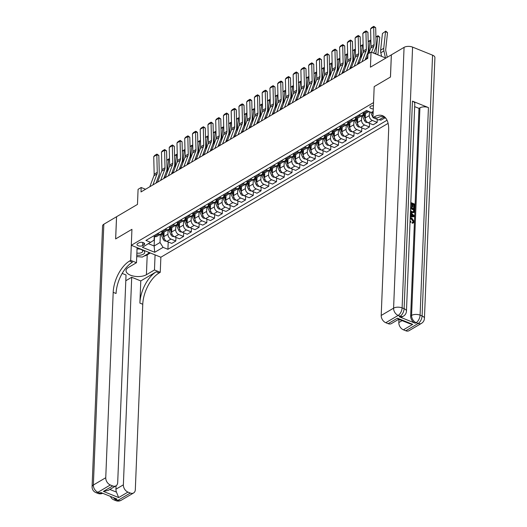 <?xml version="1.0" encoding="UTF-8"?>
<svg xmlns="http://www.w3.org/2000/svg" width="527" height="527" viewBox="0 0 527 527"><rect width="100%" height="100%" fill="white"/><g stroke="black" fill="none" stroke-linecap="round" stroke-linejoin="round"><path stroke-width="0.79" d="M373.412 105.802A3.241 1.555 -177.7 0 0 370.586 106.309A3.241 1.555 -177.7 0 0 369.908 107.212A3.241 1.555 -177.7 0 0 373.287 108.905M385.869 58.082L371.034 52.101L370.428 67.179L391.337 54.861L390.448 77.041L374.183 86.619L373.544 102.587L131.295 245.292L160.867 257.222L388.103 123.364M103.832 224.232L93.358 485.024A6.074 2.912 -177.7 0 0 92.087 486.717L102.561 225.925A6.074 2.912 2.3 0 1 103.832 224.232L116.533 216.749L115.637 238.922L131.934 229.324L115.67 238.909L116.559 216.729L137.475 204.41L138.081 189.331L141.177 187.507L140.999 191.94L367.76 58.359L367.938 53.925L371.034 52.101M142.6 245.615L143.963 244.811A3.136 1.509 -177.7 0 0 144.622 243.935A3.136 1.509 -177.7 0 0 142.534 242.42A3.136 1.509 -177.7 0 0 139.009 242.809L137.646 243.612A3.136 1.509 -177.7 0 0 136.987 244.488A3.136 1.509 -177.7 0 0 139.082 246.004A3.136 1.509 -177.7 0 0 142.6 245.615L142.731 242.466M148.515 243.718L154.134 245.984L160.024 242.519L163.08 247.354L167.915 249.304L387.035 120.222M163.08 247.354L154.714 252.281L142.402 247.315L154.108 240.128L154.259 236.32M373.188 111.362L371.331 112.455L366.496 110.505L145.933 240.437L150.768 242.387M384.552 116.889L383.643 117.422L385.909 118.338M137.086 247.631L136.48 262.709L130.689 260.371L131.934 229.324L131.295 245.292M145.538 189.265L141.177 187.507M154.523 236.425L154.134 245.984L154.714 252.281M358.847 115.011L360.02 115.479A4.045 2.846 59.5 0 0 362.22 115.42A4.045 2.846 59.5 0 0 363.36 113.226L363.366 113.14M351.107 119.57L352.273 120.044A4.045 2.846 59.5 0 0 354.473 119.985A4.045 2.846 59.5 0 0 355.613 117.784L355.62 117.705M343.36 124.135L344.533 124.609A4.045 2.846 59.5 0 0 346.726 124.543A4.045 2.846 59.5 0 0 347.873 122.35L347.873 122.264M335.613 128.693L336.786 129.168A4.045 2.846 59.5 0 0 338.986 129.108A4.045 2.846 59.5 0 0 340.126 126.908L340.132 126.829M327.873 133.259L329.046 133.733A4.045 2.846 59.5 0 0 331.239 133.667A4.045 2.846 59.5 0 0 332.379 131.473L332.385 131.388M320.126 137.824L321.299 138.291A4.045 2.846 59.5 0 0 323.492 138.232A4.045 2.846 59.5 0 0 324.639 136.032L324.639 135.953M312.379 142.382L313.552 142.857A4.045 2.846 59.5 0 0 315.752 142.797A4.045 2.846 59.5 0 0 316.892 140.597L316.898 140.511M304.639 146.947L305.812 147.415A4.045 2.846 59.5 0 0 308.005 147.356A4.045 2.846 59.5 0 0 309.151 145.162L309.151 145.077M296.892 151.506L298.065 151.98A4.045 2.846 59.5 0 0 300.258 151.921A4.045 2.846 59.5 0 0 301.404 149.721L301.404 149.642M289.152 156.071L290.318 156.539A4.045 2.846 59.5 0 0 292.518 156.479A4.045 2.846 59.5 0 0 293.658 154.286L293.664 154.2M281.405 160.63L282.577 161.104A4.045 2.846 59.5 0 0 284.771 161.045A4.045 2.846 59.5 0 0 285.917 158.844L285.917 158.765M273.658 165.195L274.83 165.669A4.045 2.846 59.5 0 0 277.031 165.603A4.045 2.846 59.5 0 0 278.17 163.41L278.17 163.324M265.918 169.753L267.084 170.228A4.045 2.846 59.5 0 0 269.284 170.168A4.045 2.846 59.5 0 0 270.423 167.968L270.43 167.889M258.171 174.318L259.343 174.793A4.045 2.846 59.5 0 0 261.537 174.733A4.045 2.846 59.5 0 0 262.683 172.533L262.683 172.448M250.424 178.884L251.596 179.351A4.045 2.846 59.5 0 0 253.797 179.292A4.045 2.846 59.5 0 0 254.936 177.092L254.943 177.013M242.683 183.442L243.849 183.916A4.045 2.846 59.5 0 0 246.05 183.857A4.045 2.846 59.5 0 0 247.189 181.657L247.196 181.578M234.937 188.007L236.109 188.475A4.045 2.846 59.5 0 0 238.303 188.416A4.045 2.846 59.5 0 0 239.449 186.222L239.449 186.136M227.19 192.566L228.362 193.04A4.045 2.846 59.5 0 0 230.562 192.981A4.045 2.846 59.5 0 0 231.702 190.781L231.709 190.702M219.449 197.131L220.622 197.605A4.045 2.846 59.5 0 0 222.816 197.539A4.045 2.846 59.5 0 0 223.962 195.346L223.962 195.26M211.702 201.689L212.875 202.164A4.045 2.846 59.5 0 0 215.069 202.105A4.045 2.846 59.5 0 0 216.215 199.904L216.215 199.825M203.956 206.255L205.128 206.729A4.045 2.846 59.5 0 0 207.328 206.663A4.045 2.846 59.5 0 0 208.468 204.469L208.475 204.384M196.215 210.82L197.388 211.287A4.045 2.846 59.5 0 0 199.581 211.228A4.045 2.846 59.5 0 0 200.728 209.028L200.728 208.949M188.468 215.378L189.641 215.853A4.045 2.846 59.5 0 0 191.835 215.793A4.045 2.846 59.5 0 0 192.981 213.593L192.981 213.507M180.728 219.943L181.894 220.411A4.045 2.846 59.5 0 0 184.094 220.352A4.045 2.846 59.5 0 0 185.234 218.158L185.24 218.073M172.981 224.502L174.154 224.976A4.045 2.846 59.5 0 0 176.347 224.917A4.045 2.846 59.5 0 0 177.494 222.717L177.494 222.638M165.234 229.067L166.407 229.535A4.045 2.846 59.5 0 0 168.607 229.476A4.045 2.846 59.5 0 0 169.747 227.282L169.753 227.196M157.494 233.626L158.66 234.1A4.045 2.846 59.5 0 0 160.86 234.041A4.045 2.846 59.5 0 0 162 231.84L162.006 231.761M160.353 234.337L160.024 242.519M164.075 232.064L163.89 236.603A4.045 2.846 59.5 0 0 166.947 241.438L171.782 243.388L175.807 241.017L175.952 237.387M168.093 229.779L167.915 234.225A4.045 2.846 59.5 0 0 170.972 239.067L175.807 241.017M171.815 227.499L171.637 232.038A4.045 2.846 59.5 0 0 174.687 236.873L179.523 238.83L183.554 236.452L183.699 232.822M175.84 225.213L175.662 229.667A4.045 2.846 59.5 0 0 178.719 234.502L183.554 236.452M179.562 222.934L179.378 227.473A4.045 2.846 59.5 0 0 182.434 232.315L187.269 234.265L191.294 231.893L191.446 228.263M183.587 220.655L183.409 225.101A4.045 2.846 59.5 0 0 186.459 229.943L191.294 231.893M187.309 218.376L187.125 222.914A4.045 2.846 59.5 0 0 190.181 227.75L195.016 229.7L199.041 227.328L199.186 223.698M191.327 216.09L191.149 220.543A4.045 2.846 59.5 0 0 194.206 225.378L199.041 227.328M195.049 213.81L194.871 218.349A4.045 2.846 59.5 0 0 197.921 223.191L202.757 225.141L206.788 222.769L206.933 219.14M199.074 211.525L198.896 215.978A4.045 2.846 59.5 0 0 201.953 220.82L206.788 222.769M202.796 209.252L202.612 213.791A4.045 2.846 59.5 0 0 205.668 218.626L210.504 220.576L214.529 218.204L214.673 214.575M206.821 206.966L206.637 211.419A4.045 2.846 59.5 0 0 209.693 216.254L214.529 218.204M210.536 204.687L210.359 209.226A4.045 2.846 59.5 0 0 213.415 214.067L218.25 216.017L222.275 213.646L222.42 210.01M214.561 202.401L214.384 206.854A4.045 2.846 59.5 0 0 217.44 211.689L222.275 213.646M218.283 200.128L218.099 204.667A4.045 2.846 59.5 0 0 221.156 209.502L225.991 211.452L230.022 209.081L230.167 205.451M222.308 197.842L222.13 202.289A4.045 2.846 59.5 0 0 225.181 207.131L230.022 209.081M226.03 195.563L225.846 200.102A4.045 2.846 59.5 0 0 228.902 204.937L233.738 206.894L237.763 204.516L237.908 200.886M230.055 193.277L229.871 197.73A4.045 2.846 59.5 0 0 232.927 202.566L237.763 204.516M233.771 190.998L233.593 195.537A4.045 2.846 59.5 0 0 236.643 200.379L241.485 202.328L245.51 199.957L245.654 196.327M237.796 188.719L237.618 193.165A4.045 2.846 59.5 0 0 240.674 198.007L245.51 199.957M241.518 186.439L241.333 190.978A4.045 2.846 59.5 0 0 244.39 195.813L249.225 197.763L253.256 195.392L253.401 191.762M245.542 184.154L245.365 188.607A4.045 2.846 59.5 0 0 248.415 193.442L253.256 195.392M249.264 181.874L249.08 186.413A4.045 2.846 59.5 0 0 252.137 191.255L256.972 193.205L260.997 190.833L261.142 187.204M253.283 179.595L253.105 184.042A4.045 2.846 59.5 0 0 256.162 188.883L260.997 190.833M257.005 177.316L256.827 181.855A4.045 2.846 59.5 0 0 259.877 186.69L264.712 188.64L268.744 186.268L268.889 182.638M261.03 175.03L260.852 179.483A4.045 2.846 59.5 0 0 263.908 184.318L268.744 186.268M264.752 172.751L264.567 177.289A4.045 2.846 59.5 0 0 267.624 182.131L272.459 184.081L276.484 181.71L276.635 178.08M268.777 170.465L268.599 174.918A4.045 2.846 59.5 0 0 271.649 179.76L276.484 181.71M272.499 168.192L272.314 172.731A4.045 2.846 59.5 0 0 275.371 177.566L280.206 179.516L284.231 177.144L284.376 173.515M276.517 165.906L276.339 170.359A4.045 2.846 59.5 0 0 279.396 175.195L284.231 177.144M280.239 163.627L280.061 168.166A4.045 2.846 59.5 0 0 283.111 173.008L287.946 174.957L291.978 172.586L292.123 168.95M284.264 161.341L284.086 165.794A4.045 2.846 59.5 0 0 287.143 170.629L291.978 172.586M287.986 159.068L287.801 163.607A4.045 2.846 59.5 0 0 290.858 168.442L295.693 170.392L299.718 168.021L299.863 164.391M292.011 156.782L291.833 161.229A4.045 2.846 59.5 0 0 294.883 166.071L299.718 168.021M295.733 154.503L295.548 159.042A4.045 2.846 59.5 0 0 298.605 163.877L303.44 165.834L307.465 163.456L307.61 159.826M299.751 152.217L299.573 156.671A4.045 2.846 59.5 0 0 302.63 161.506L307.465 163.456M303.473 149.938L303.288 154.477A4.045 2.846 59.5 0 0 306.345 159.319L311.18 161.269L315.212 158.897L315.357 155.267M307.498 147.659L307.32 152.105A4.045 2.846 59.5 0 0 310.377 156.947L315.212 158.897M311.22 145.38L311.035 149.918A4.045 2.846 59.5 0 0 314.092 154.754L318.927 156.703L322.952 154.332L323.097 150.702M315.245 143.094L315.06 147.547A4.045 2.846 59.5 0 0 318.117 152.382L322.952 154.332M318.96 140.814L318.782 145.353A4.045 2.846 59.5 0 0 321.832 150.195L326.674 152.145L330.699 149.773L330.844 146.144M322.985 138.529L322.807 142.982A4.045 2.846 59.5 0 0 325.864 147.823L330.699 149.773M326.707 136.256L326.523 140.795A4.045 2.846 59.5 0 0 329.579 145.63L334.414 147.58L338.446 145.208L338.591 141.579M330.732 133.97L330.554 138.423A4.045 2.846 59.5 0 0 333.604 143.258L338.446 145.208M334.454 131.691L334.27 136.23A4.045 2.846 59.5 0 0 337.326 141.071L342.161 143.021L346.186 140.65L346.331 137.013M338.479 129.405L338.294 133.858A4.045 2.846 59.5 0 0 341.351 138.693L346.186 140.65M342.194 127.132L342.016 131.671A4.045 2.846 59.5 0 0 345.066 136.506L349.908 138.456L353.933 136.085L354.078 132.455M346.219 124.846L346.041 129.293A4.045 2.846 59.5 0 0 349.098 134.135L353.933 136.085M349.941 122.567L349.757 127.106A4.045 2.846 59.5 0 0 352.813 131.941L357.649 133.898L361.674 131.519L361.825 127.89M353.966 120.281L353.788 124.734A4.045 2.846 59.5 0 0 356.838 129.57L361.674 131.519M357.688 118.002L357.504 122.547A4.045 2.846 59.5 0 0 360.56 127.382L365.395 129.332L369.42 126.961L369.565 123.331M361.706 115.723L361.529 120.169A4.045 2.846 59.5 0 0 364.585 125.011L369.42 126.961M365.428 113.443L365.251 117.982A4.045 2.846 59.5 0 0 368.301 122.817L373.136 124.767L377.167 122.396L377.286 119.418M369.434 111.691L369.275 115.611A4.045 2.846 59.5 0 0 372.332 120.446L377.167 122.396M373.07 111.428L372.991 113.417A4.045 2.846 59.5 0 0 373.07 114.399M153.462 235.997L154.635 236.471A4.045 2.846 59.5 0 0 156.835 236.412L160.86 234.041M167.915 249.304L168.212 241.946M384.815 117.89L380.883 120.209L379.4 119.609M161.209 231.439L162.382 231.913A4.045 2.846 59.5 0 0 164.576 231.847L168.607 229.476A7.74 5.448 -120.5 0 0 168.91 230.194L170.089 229.495L171.756 233.25M168.956 226.873L170.122 227.348A4.045 2.846 59.5 0 0 172.322 227.289L176.347 224.917M176.697 222.315L177.869 222.783A4.045 2.846 59.5 0 0 180.063 222.723L184.094 220.352M184.443 217.75L185.616 218.224A4.045 2.846 59.5 0 0 187.81 218.165L191.835 215.793M192.19 213.191L193.356 213.659A4.045 2.846 59.5 0 0 195.557 213.6L199.581 211.228M199.931 208.626L201.103 209.1A4.045 2.846 59.5 0 0 203.297 209.041L207.328 206.663A7.74 5.448 -120.5 0 0 207.638 207.381L208.811 206.689L210.484 210.438M207.678 204.068L208.85 204.535A4.045 2.846 59.5 0 0 211.044 204.476L215.069 202.105A7.74 5.448 -120.5 0 0 215.378 202.816L216.557 202.124L218.224 205.879M215.418 199.502L216.59 199.977A4.045 2.846 59.5 0 0 218.791 199.911L222.816 197.539A7.74 5.448 -120.5 0 0 223.125 198.257L224.304 197.559L225.971 201.314M223.165 194.937L224.337 195.412A4.045 2.846 59.5 0 0 226.531 195.352L230.562 192.981A7.74 5.448 -120.5 0 0 230.872 193.692L232.045 193.001L233.718 196.749M230.912 190.379L232.078 190.853A4.045 2.846 59.5 0 0 234.278 190.787L238.303 188.416M238.652 185.814L239.825 186.288A4.045 2.846 59.5 0 0 242.025 186.229L246.05 183.857M246.399 181.255L247.571 181.723A4.045 2.846 59.5 0 0 249.765 181.663L253.797 179.292M254.146 176.69L255.312 177.164A4.045 2.846 59.5 0 0 257.512 177.105L261.537 174.733M261.886 172.131L263.059 172.599A4.045 2.846 59.5 0 0 265.259 172.54L269.284 170.168A7.74 5.448 -120.5 0 0 269.593 170.88L270.766 170.188L272.439 173.943M269.633 167.566L270.806 168.041A4.045 2.846 59.5 0 0 272.999 167.981L277.031 165.603A7.74 5.448 -120.5 0 0 277.334 166.321L278.513 165.63L280.18 169.378M277.38 163.001L278.546 163.475A4.045 2.846 59.5 0 0 280.746 163.416L284.771 161.045A7.74 5.448 -120.5 0 0 285.081 161.756L286.26 161.064L287.926 164.819M285.12 158.443L286.293 158.917A4.045 2.846 59.5 0 0 288.486 158.851L292.518 156.479A7.74 5.448 -120.5 0 0 292.828 157.198L294 156.499L295.673 160.254M292.867 153.877L294.04 154.352A4.045 2.846 59.5 0 0 296.233 154.292L300.258 151.921M300.614 149.319L301.78 149.793A4.045 2.846 59.5 0 0 303.98 149.727L308.005 147.356M308.354 144.754L309.527 145.228A4.045 2.846 59.5 0 0 311.72 145.169L315.752 142.797M316.101 140.195L317.274 140.663A4.045 2.846 59.5 0 0 319.467 140.604L323.492 138.232M323.841 135.63L325.014 136.104A4.045 2.846 59.5 0 0 327.214 136.045L331.239 133.667A7.74 5.448 -120.5 0 0 331.549 134.385L332.728 133.693L334.395 137.442M331.588 131.071L332.761 131.539A4.045 2.846 59.5 0 0 334.955 131.48L338.986 129.108M339.335 126.506L340.501 126.981A4.045 2.846 59.5 0 0 342.702 126.915L346.726 124.543A7.74 5.448 -120.5 0 0 347.036 125.261L348.215 124.563L349.882 128.318M347.076 121.941L348.248 122.416A4.045 2.846 59.5 0 0 350.448 122.356L354.473 119.985M354.823 117.383L355.995 117.857A4.045 2.846 59.5 0 0 358.189 117.791L362.22 115.42M362.569 112.818L363.735 113.292A4.045 2.846 59.5 0 0 365.936 113.233L368.913 111.48M149.806 186.756L153.917 175.774A5.059 3.557 59.5 0 0 154.167 174.167L153.739 156.631L156.835 154.806L156.941 154.095L158.838 155.452L159.266 172.988A7.589 5.342 -120.5 0 1 158.89 175.399L155.999 183.106M158.838 155.452L156.835 154.806L157.263 172.342A5.059 3.557 59.5 0 1 157.013 173.95L152.902 184.931M153.739 156.631L154.773 155.373L156.941 154.095M169.529 159.833L168.686 159.424L167.296 172.276M164.055 232.427A7.74 5.448 -120.5 0 1 163.937 232.091M166.466 241.208L164.852 241.004A2.681 1.884 -120.5 0 1 163.166 239.245L161.17 234.752A7.74 5.448 -120.5 0 1 160.88 234.028M163.937 235.523L163.087 233.619A7.74 5.448 -120.5 0 1 162.514 231.959M161.855 232.723A7.74 5.448 59.5 0 0 162.342 234.06L164.016 237.815M166.802 160.122L168.943 158.871L169.51 159.147M168.943 158.871L166.815 160.531M157.547 182.19L161.657 171.209A5.059 3.557 59.5 0 0 161.908 169.602L161.486 152.066L164.582 150.241L164.688 149.53L166.578 150.887L167.006 168.423A7.589 5.342 -120.5 0 1 166.631 170.834L163.745 178.541M166.578 150.887L164.582 150.241L165.01 167.777A5.059 3.557 59.5 0 1 164.76 169.384L160.643 180.366M161.486 152.066L162.52 150.808L164.688 149.53M165.294 177.632L169.404 166.651A5.059 3.557 59.5 0 0 169.654 165.043L169.226 147.507L172.322 145.683L172.434 144.971L174.325 146.328L174.753 163.864A7.589 5.342 -120.5 0 1 174.378 166.275L171.492 173.982A7.589 5.342 59.5 0 0 171.492 173.976M174.325 146.328L172.322 145.683L172.751 163.218A5.059 3.557 59.5 0 1 172.5 164.826L168.39 175.807M169.226 147.507L170.261 146.249L172.434 144.971M173.034 173.067L177.151 162.085A5.059 3.557 59.5 0 0 177.401 160.478L176.973 142.942L180.069 141.117L180.175 140.406L182.072 141.763L182.494 159.299A7.589 5.342 -120.5 0 1 182.125 161.71L179.233 169.417A7.589 5.342 59.5 0 1 179.239 169.404M182.072 141.763L180.069 141.117L180.497 158.653A5.059 3.557 59.5 0 1 180.247 160.261L176.137 171.242M176.973 142.942L178.007 141.684L180.175 140.406M177.27 155.267L176.433 154.866L175.043 167.718M171.802 227.862A7.74 5.448 -120.5 0 1 171.683 227.532M174.213 236.643L172.599 236.439A2.681 1.884 -120.5 0 1 170.913 234.68L168.91 230.194M171.677 230.958L170.834 229.061A7.74 5.448 -120.5 0 1 170.254 227.4M169.602 228.158A7.74 5.448 59.5 0 0 170.089 229.495M174.549 155.564L176.683 154.306L177.256 154.582M176.683 154.306L174.562 155.966M185.017 150.709L184.18 150.3L182.783 163.153M179.549 223.303A7.74 5.448 -120.5 0 1 179.424 222.967M181.96 232.084L180.346 231.88A2.681 1.884 -120.5 0 1 178.653 230.121L176.657 225.628A7.74 5.448 -120.5 0 1 176.367 224.904M179.424 226.399L178.581 224.495A7.74 5.448 -120.5 0 1 178.001 222.835M177.342 223.6A7.74 5.448 59.5 0 0 177.836 224.937L179.503 228.685M182.296 150.999L184.43 149.74L185.003 150.017M184.43 149.74L182.302 151.401M192.763 146.144L191.92 145.735L190.53 158.594M187.289 218.738A7.74 5.448 -120.5 0 1 187.171 218.409M189.7 227.519L188.086 227.315A2.681 1.884 -120.5 0 1 186.4 225.556L184.404 221.07A7.74 5.448 -120.5 0 1 184.107 220.345M186.986 164.846A7.589 5.342 59.5 0 0 186.986 164.852L189.865 157.151A7.589 5.342 -120.5 0 0 190.24 154.74L189.812 137.204L187.816 136.559L184.713 138.384L185.142 155.92L188.244 154.095L187.816 136.559L187.922 135.841L189.812 137.204M187.164 221.834L186.321 219.937A7.74 5.448 -120.5 0 1 185.741 218.27M185.089 219.034A7.74 5.448 59.5 0 0 185.576 220.372L187.25 224.127M190.036 146.44L192.171 145.182L192.744 145.459M192.171 145.182L190.049 146.842M180.781 168.508L184.891 157.527A5.059 3.557 59.5 0 0 185.142 155.92M183.877 166.684L187.994 155.702A5.059 3.557 59.5 0 0 188.244 154.095M184.713 138.384L185.754 137.119L187.922 135.841M200.504 141.585L199.667 141.177L198.277 154.029M195.036 214.179A7.74 5.448 -120.5 0 1 194.911 213.843M197.447 222.954L195.833 222.75A2.681 1.884 -120.5 0 1 194.14 220.991L192.144 216.505A7.74 5.448 -120.5 0 1 191.854 215.78M194.726 160.28A7.589 5.342 59.5 0 0 194.726 160.294L197.612 152.586A7.589 5.342 -120.5 0 0 197.987 150.175L197.559 132.639L195.557 131.994L192.46 133.818L192.889 151.354L195.985 149.53L195.557 131.994L195.669 131.282L196.466 131.539L197.559 132.639M194.911 217.269L194.068 215.372A7.74 5.448 -120.5 0 1 193.488 213.712M192.836 214.469A7.74 5.448 59.5 0 0 193.323 215.813L194.99 219.561M197.783 141.875L199.917 140.617L200.491 140.893M199.917 140.617L197.796 142.277M136.789 255.14A6.581 3.155 -177.7 0 0 144.694 252.729A6.581 3.155 -177.7 0 0 140.399 249.192A6.581 3.155 -177.7 0 0 137.033 248.955M136.868 253.072A4.506 2.161 -177.7 0 0 142.685 251.478A4.506 2.161 -177.7 0 0 142.725 251.227A4.506 2.161 -177.7 0 0 140.037 249.126M148.12 252.084L149.003 253.144L142.31 257.084L136.73 256.544M149.029 252.446L149.003 253.144M121.217 500.248A6.074 6.074 0 0 1 115.861 500.65A6.074 3.182 -68 0 0 117.923 500.34L130.314 493.041A6.074 4.275 59.5 0 0 133.608 492.949L121.217 500.248A6.074 4.275 -120.5 0 1 117.923 500.34L115.92 499.537L116.849 498.99L100.868 492.541L99.932 493.088L97.936 492.277A6.074 4.275 -120.5 0 1 93.358 485.024L105.749 477.726A6.074 4.275 59.5 0 0 110.327 484.978L97.936 492.277A6.074 3.182 112 0 1 95.881 492.587A6.074 6.074 0 0 1 92.087 486.717M136.48 262.709L128.43 267.452A11.383 5.461 -177.7 0 0 126.045 270.628A11.383 5.461 -177.7 0 0 133.634 276.122A11.383 5.461 -177.7 0 0 146.414 274.712L154.47 269.962L160.261 272.301L159.147 272.96A25.296 13.254 -68 0 0 142.764 304.263L135.32 489.655A6.074 4.275 59.5 0 1 133.608 492.949M130.689 260.371L129.57 261.03A25.296 13.254 -68 0 0 113.193 292.333L105.749 477.726M109.84 489.458L116.474 492.132L118.661 497.567L103.391 491.408L112.686 485.934A6.074 4.275 59.5 0 0 115.98 485.841A6.074 4.275 59.5 0 0 117.699 482.548L126.032 274.975L122.185 273.421M125.801 280.746L131.71 277.261L123.371 484.833A6.074 4.275 59.5 0 0 127.956 492.093L118.661 497.567M140.781 280.924L156.269 271.8A25.296 13.254 -68 0 0 139.892 303.097L140.781 280.924L131.71 277.261M112.686 485.934L110.327 484.978M155.07 254.884L154.47 269.962M160.867 257.222L160.261 272.301M130.314 493.041L127.956 492.093M116.474 492.132A6.074 4.275 -120.5 0 1 115.933 489.214L123.371 484.833M116.072 485.782L115.933 489.214M129.57 261.03L132.448 262.189A25.296 13.254 -68 0 0 116.072 293.493L113.193 292.333M103.391 491.408L108.325 490.354L115.98 485.841M150.36 252.986L147.211 254.837A11.383 5.461 2.3 0 1 143.97 256.109M138.067 256.675A11.383 5.461 2.3 0 1 136.73 256.59M412.951 222.17L413.128 221.538L411.33 219.12L410.164 218.896M410.085 220.78L410.955 221.669L410.77 222.354L410.019 222.453M410.204 217.901L411.851 218.079L414.176 221.505L413.543 222.835L412.206 223.29L412.094 222.48L413.24 222.071L413.629 221.248L413.128 221.538M410.48 215.998L410.362 213.857M410.421 212.401L414.347 215.774L414.314 216.623L410.237 217.045M410.816 202.539L414.815 204.153L414.663 207.908L414.169 208.198L413.616 207.974L413.735 204.97L412.733 204.568M414.663 207.908L414.11 207.684L414.229 204.68L412.753 204.087L412.641 206.88L412.147 207.177L411.594 206.953L411.706 204.153L410.77 203.778M399.249 316.767L400.177 316.22A6.074 4.275 59.5 0 0 403.471 316.128L402.542 316.674A6.074 4.275 -120.5 0 1 399.249 316.767L415.23 323.216A6.074 4.275 -120.5 0 1 410.652 315.956L411.58 315.409L419.92 107.837A6.074 2.912 2.3 0 1 428.431 107.587L412.443 101.138A6.074 2.912 2.3 0 1 414.795 103.569L406.455 311.141A6.074 2.912 -177.7 0 0 404.11 308.703L412.443 101.138M414.67 106.645L418.985 108.384L410.652 315.956M410.619 207.454L414.617 209.067L414.433 211.801L413.906 212.552L411.574 212.77L410.434 212.098M390.481 77.021L374.183 86.619L372.938 117.666L374.051 117.007A25.296 13.254 112 0 1 382.628 115.723A25.296 13.254 112 0 1 388.649 130.064L381.205 315.456L393.597 308.157L404.071 47.364L391.37 54.841L390.481 77.021M372.938 117.666L378.735 120.004L384.328 116.704M412.707 324.349L409.723 323.71L398.366 319.131L397.437 318.189L412.707 324.349L403.412 329.823L405.77 330.772L418.161 323.473L416.165 322.669L415.23 323.216M403.412 329.823A6.074 4.275 -120.5 0 1 398.827 322.564L402.101 320.64M398.959 319.369L398.827 322.564M428.431 107.587L420.091 315.153L422.094 315.963A6.074 3.182 -68 0 1 418.161 323.473A6.074 4.275 59.5 0 0 421.455 323.38L409.064 330.679A6.074 4.275 -120.5 0 1 405.77 330.772M404.071 47.364A6.074 2.912 2.3 0 1 412.582 47.107L432.568 55.17A6.074 2.912 2.3 0 1 434.913 57.601L424.439 318.394A6.074 2.912 -177.7 0 0 422.094 315.963L432.568 55.17M398.728 319.276L391.442 323.571A6.074 4.275 -120.5 0 1 388.142 323.664L397.437 318.189M412.582 47.107L402.108 307.9L404.11 308.703A6.074 3.182 -68 0 1 400.177 316.22L398.175 315.409L385.784 322.708L388.142 323.664M385.784 322.708A6.074 4.275 -120.5 0 1 381.205 315.456M418.985 108.384L419.92 107.837M374.051 117.007L376.93 118.167A25.296 13.254 112 0 1 383.999 116.467M412.641 206.88L412.088 206.663L412.2 203.863L411.706 204.153M412.2 203.863L410.79 203.29M412.088 206.663L411.594 206.953M414.229 204.68L413.735 204.97M414.11 207.684L413.616 207.974M414.064 212.434L412.068 212.48L410.467 211.353M410.5 210.444L412.107 211.729L413.853 211.511L413.991 210.675L414.031 209.594L410.592 208.205M413.563 211.828L413.537 209.884L410.573 208.692M412.068 212.48L411.574 212.77M414.031 209.594L413.537 209.884M413.991 210.675L413.491 210.965M410.276 215.998L410.961 215.991L411.053 213.725L410.388 213.172M414.314 216.623L410.25 216.768M412.904 215.253L411.6 214.173L411.528 215.991L413.774 215.971L411.574 214.851M411.053 213.725L410.559 214.015M413.28 216.268L412.41 215.543M413.629 221.248L411.824 218.83L411.33 219.12M411.824 218.83L410.164 218.81M413.543 222.835L412.206 223.29M412.7 222.993L412.588 222.183M410.77 222.354L410.046 221.722M188.528 163.943L192.638 152.962A5.059 3.557 59.5 0 0 192.889 151.354M191.624 162.118L195.734 151.137A5.059 3.557 59.5 0 0 195.985 149.53M192.46 133.818L193.495 132.56L195.669 131.282M196.268 159.385L200.385 148.403A5.059 3.557 59.5 0 0 200.635 146.796L200.207 129.26L203.303 127.435L203.409 126.717L205.306 128.074L205.728 145.61A7.589 5.342 -120.5 0 1 205.359 148.021L202.467 155.728A7.589 5.342 59.5 0 0 202.473 155.728M205.306 128.074L203.303 127.435L203.732 144.971A5.059 3.557 59.5 0 1 203.481 146.578L199.371 157.56M200.207 129.26L201.242 127.995L203.409 126.717M204.015 154.819L208.125 143.838A5.059 3.557 59.5 0 0 208.376 142.231L207.948 124.695L211.05 122.87L211.156 122.159L213.046 123.516L213.475 141.052A7.589 5.342 -120.5 0 1 213.099 143.463L210.214 151.17M213.046 123.516L211.05 122.87L211.479 140.406A5.059 3.557 59.5 0 1 211.228 142.013L207.111 152.995M207.948 124.695L208.988 123.437L211.156 122.159M211.762 150.254L215.872 139.28A5.059 3.557 59.5 0 0 216.123 137.672L215.695 120.136L218.791 118.311L218.896 117.593L220.793 118.95L221.221 136.486A7.589 5.342 -120.5 0 1 220.846 138.897L217.961 146.605A7.589 5.342 59.5 0 0 217.961 146.605M220.793 118.95L218.791 118.311L219.219 135.847A5.059 3.557 59.5 0 1 218.968 137.455L214.858 148.43M215.695 120.136L216.729 118.871L218.896 117.593M219.502 145.696L223.619 134.714A5.059 3.557 59.5 0 0 223.87 133.107L223.441 115.571L226.538 113.746L226.643 113.035L228.534 114.392L228.962 131.928A7.589 5.342 -120.5 0 1 228.586 134.339L225.701 142.046M228.534 114.392L226.538 113.746L226.966 131.282A5.059 3.557 59.5 0 1 226.715 132.89L222.605 143.871M223.441 115.571L224.476 114.313L226.643 113.035M208.251 137.02L207.407 136.612L206.017 149.464M202.783 209.614A7.74 5.448 -120.5 0 1 202.658 209.285M205.194 218.395L203.574 218.191A2.681 1.884 -120.5 0 1 201.887 216.432L199.891 211.94A7.74 5.448 -120.5 0 1 199.601 211.215M202.658 212.71L201.815 210.813A7.74 5.448 -120.5 0 1 201.235 209.147M200.576 209.911A7.74 5.448 59.5 0 0 201.07 211.248L202.737 215.003M205.53 137.316L207.664 136.058L208.231 136.335M207.664 136.058L205.537 137.718M215.998 132.461L215.154 132.053L213.764 144.905M210.523 205.056A7.74 5.448 -120.5 0 1 210.405 204.72M212.934 213.83L211.32 213.626A2.681 1.884 -120.5 0 1 209.634 211.867L207.638 207.381M210.398 208.145L209.555 206.248A7.74 5.448 -120.5 0 1 208.975 204.588M208.323 205.346A7.74 5.448 59.5 0 0 208.811 206.689M213.27 132.751L215.405 131.493L215.978 131.77M215.405 131.493L213.283 133.153M223.738 127.896L222.901 127.488L221.511 140.34M218.27 200.491A7.74 5.448 -120.5 0 1 218.145 200.155M220.681 209.272L219.067 209.067A2.681 1.884 -120.5 0 1 217.374 207.309L215.378 202.816M218.145 203.587L217.302 201.689A7.74 5.448 -120.5 0 1 216.722 200.023M216.063 200.787A7.74 5.448 59.5 0 0 216.557 202.124M221.017 128.193L223.152 126.935L223.725 127.211M223.152 126.935L221.024 128.595M231.485 123.331L230.642 122.929L229.252 135.782M226.017 195.925A7.74 5.448 -120.5 0 1 225.892 195.596M228.428 204.707L226.808 204.502A2.681 1.884 -120.5 0 1 225.121 202.743L223.125 198.257M225.892 199.022L225.042 197.124A7.74 5.448 -120.5 0 1 224.469 195.464M223.81 196.222A7.74 5.448 59.5 0 0 224.304 197.559M228.764 123.628L230.898 122.369L231.465 122.646M230.898 122.369L228.771 124.029M239.232 118.773L238.388 118.364L236.998 131.216M233.757 191.367A7.74 5.448 -120.5 0 1 233.639 191.031M236.168 200.148L234.555 199.944A2.681 1.884 -120.5 0 1 232.868 198.185L230.872 193.692M233.448 137.475A7.589 5.342 59.5 0 0 233.448 137.481L236.333 129.774A7.589 5.342 -120.5 0 0 236.709 127.363L236.28 109.827L234.284 109.181L231.182 111.006L231.61 128.542L234.706 126.717L234.284 109.181L234.39 108.47L235.187 108.727L236.28 109.827M233.632 194.463L232.789 192.559A7.74 5.448 -120.5 0 1 232.209 190.899M231.557 191.663A7.74 5.448 59.5 0 0 232.045 193.001M236.504 119.062L238.639 117.804L239.212 118.088M238.639 117.804L236.518 119.464M227.249 141.131L231.36 130.149A5.059 3.557 59.5 0 0 231.61 128.542M230.345 139.306L234.462 128.325A5.059 3.557 59.5 0 0 234.706 126.717M231.182 111.006L232.223 109.748L234.39 108.47M246.972 114.207L246.135 113.799L244.745 126.658M241.504 186.802A7.74 5.448 -120.5 0 1 241.379 186.472M243.915 195.583L242.301 195.379A2.681 1.884 -120.5 0 1 240.608 193.62L238.612 189.134A7.74 5.448 -120.5 0 1 238.323 188.409M241.195 132.909A7.589 5.342 59.5 0 0 241.195 132.916L244.08 125.215A7.589 5.342 -120.5 0 0 244.456 122.804L244.027 105.268L242.025 104.623L238.929 106.447L239.357 123.983L242.453 122.159L242.025 104.623L242.13 103.911L242.934 104.168L244.027 105.268M241.379 189.898L240.536 188.001A7.74 5.448 -120.5 0 1 239.956 186.341M239.298 187.098A7.74 5.448 59.5 0 0 239.792 188.435L241.458 192.19M244.251 114.504L246.386 113.246L246.959 113.522M246.386 113.246L244.258 114.906M234.996 136.572L239.106 125.591A5.059 3.557 59.5 0 0 239.357 123.983M238.092 134.747L242.203 123.766A5.059 3.557 59.5 0 0 242.453 122.159M238.929 106.447L239.963 105.183L242.13 103.911M254.719 109.649L253.876 109.241L252.486 122.093M249.245 182.243A7.74 5.448 -120.5 0 1 249.126 181.907M251.656 191.024L250.042 190.82A2.681 1.884 -120.5 0 1 248.355 189.055L246.359 184.569A7.74 5.448 -120.5 0 1 246.069 183.844M248.942 128.344A7.589 5.342 59.5 0 0 248.942 128.357L251.82 120.65A7.589 5.342 -120.5 0 0 252.196 118.239L251.768 100.703L249.772 100.058L246.676 101.882L247.097 119.418L250.2 117.593L249.772 100.058L249.877 99.346L250.674 99.603L251.768 100.703M249.126 185.333L248.276 183.436A7.74 5.448 -120.5 0 1 247.703 181.775M247.044 182.54A7.74 5.448 59.5 0 0 247.538 183.877L249.205 187.625M251.998 109.939L254.133 108.681L254.699 108.957M254.133 108.681L252.005 110.341M242.736 132.007L246.853 121.026A5.059 3.557 59.5 0 0 247.097 119.418M245.832 130.182L249.95 119.201A5.059 3.557 59.5 0 0 250.2 117.593M246.676 101.882L247.71 100.624L249.877 99.346M262.459 105.084L261.623 104.675L260.233 117.528M256.992 177.678A7.74 5.448 -120.5 0 1 256.873 177.349M259.403 186.459L257.789 186.255A2.681 1.884 -120.5 0 1 256.102 184.496L254.1 180.003A7.74 5.448 -120.5 0 1 253.81 179.285M256.682 123.786A7.589 5.342 59.5 0 0 256.682 123.792L259.567 116.085A7.589 5.342 -120.5 0 0 259.943 113.674L259.515 96.138L257.512 95.499L254.416 97.324L254.844 114.86L257.94 113.035L257.512 95.499L257.624 94.781L259.515 96.138M256.866 180.774L256.023 178.877A7.74 5.448 -120.5 0 1 255.443 177.21M254.791 177.974A7.74 5.448 59.5 0 0 255.279 179.312L256.952 183.067M259.739 105.38L261.873 104.122L262.446 104.399M261.873 104.122L259.752 105.782M250.483 127.448L254.594 116.467A5.059 3.557 59.5 0 0 254.844 114.86M253.579 125.624L257.69 114.642A5.059 3.557 59.5 0 0 257.94 113.035M254.416 97.324L255.45 96.059L257.624 94.781M270.206 100.525L269.369 100.117L267.979 112.969M264.738 173.119A7.74 5.448 -120.5 0 1 264.613 172.784M267.149 181.894L265.536 181.69A2.681 1.884 -120.5 0 1 263.843 179.931L261.847 175.445A7.74 5.448 -120.5 0 1 261.557 174.72M264.429 119.221A7.589 5.342 59.5 0 0 264.429 119.227L267.314 111.526A7.589 5.342 -120.5 0 0 267.69 109.115L267.261 91.579L265.259 90.934L262.163 92.759L262.591 110.295L265.687 108.47L265.259 90.934L265.364 90.222L266.168 90.479L267.261 91.579M264.613 176.209L263.77 174.312A7.74 5.448 -120.5 0 1 263.19 172.652M262.532 173.409A7.74 5.448 59.5 0 0 263.026 174.753L264.692 178.501M267.485 100.815L269.62 99.557L270.193 99.834M269.62 99.557L267.492 101.217M258.23 122.883L262.341 111.902A5.059 3.557 59.5 0 0 262.591 110.295M261.326 121.058L265.437 110.077A5.059 3.557 59.5 0 0 265.687 108.47M262.163 92.759L263.197 91.5L265.364 90.222M277.953 95.96L277.11 95.552L275.72 108.404M272.479 168.554A7.74 5.448 -120.5 0 1 272.36 168.225M274.89 177.335L273.276 177.131A2.681 1.884 -120.5 0 1 271.589 175.372L269.593 170.88M272.176 114.662A7.589 5.342 59.5 0 0 272.176 114.669L275.054 106.961A7.589 5.342 -120.5 0 0 275.43 104.55L275.002 87.014L273.006 86.375L269.91 88.2L270.331 105.736L273.434 103.911L273.006 86.375L273.111 85.657L275.002 87.014M272.36 171.65L271.51 169.753A7.74 5.448 -120.5 0 1 270.937 168.087M270.279 168.851A7.74 5.448 59.5 0 0 270.766 170.188M275.226 96.257L277.367 94.998L277.933 95.275M277.367 94.998L275.239 96.658M265.97 118.325L270.081 107.343A5.059 3.557 59.5 0 0 270.331 105.736M269.066 116.5L273.184 105.519A5.059 3.557 59.5 0 0 273.434 103.911M269.91 88.2L270.944 86.935L273.111 85.657M285.693 91.402L284.857 90.993L283.467 103.845M280.226 163.996A7.74 5.448 -120.5 0 1 280.1 163.66M282.637 172.77L281.023 172.566A2.681 1.884 -120.5 0 1 279.336 170.807L277.334 166.321M279.916 110.097A7.589 5.342 59.5 0 0 279.916 110.103L282.801 102.403A7.589 5.342 -120.5 0 0 283.177 99.992L282.749 82.456L280.746 81.81L277.65 83.635L278.078 101.171L281.174 99.346L280.746 81.81L280.858 81.099L281.655 81.356L282.749 82.456M280.1 167.085L279.257 165.188A7.74 5.448 -120.5 0 1 278.678 163.528M278.025 164.286A7.74 5.448 59.5 0 0 278.513 165.63M282.973 91.691L285.107 90.433L285.68 90.71M285.107 90.433L282.986 92.093M273.717 113.76L277.828 102.778A5.059 3.557 59.5 0 0 278.078 101.171M276.813 111.935L280.924 100.953A5.059 3.557 59.5 0 0 281.174 99.346M277.65 83.635L278.684 82.377L280.858 81.099M281.458 109.194L285.575 98.213A5.059 3.557 59.5 0 0 285.825 96.612L285.397 79.076L288.493 77.245L288.598 76.534L290.496 77.891L290.917 95.427A7.589 5.342 -120.5 0 1 290.548 97.838L287.656 105.545M290.496 77.891L288.493 77.245L288.921 94.781A5.059 3.557 59.5 0 1 288.671 96.388L284.56 107.37M285.397 79.076L286.431 77.812L288.598 76.534M289.204 104.636L293.315 93.654A5.059 3.557 59.5 0 0 293.565 92.047L293.137 74.511L296.24 72.686L296.345 71.975L298.236 73.332L298.664 90.868A7.589 5.342 -120.5 0 1 298.289 93.279L295.403 100.986A7.589 5.342 59.5 0 0 295.41 100.98M298.236 73.332L296.24 72.686L296.668 90.222A5.059 3.557 59.5 0 1 296.418 91.83L292.301 102.811M293.137 74.511L294.178 73.253L296.345 71.975M296.951 100.071L301.062 89.089A5.059 3.557 59.5 0 0 301.312 87.482L300.884 69.946L303.98 68.121L304.086 67.41L305.983 68.767L306.411 86.303A7.589 5.342 -120.5 0 1 306.035 88.714L303.15 96.421A7.589 5.342 59.5 0 0 303.15 96.421M305.983 68.767L303.98 68.121L304.408 85.657A5.059 3.557 59.5 0 1 304.158 87.265L300.047 98.246M300.884 69.946L301.918 68.688L304.086 67.41M304.692 95.512L308.809 84.531A5.059 3.557 59.5 0 0 309.059 82.923L308.631 65.388L311.727 63.563L311.832 62.845L313.73 64.208L314.151 81.744A7.589 5.342 -120.5 0 1 313.776 84.155L310.89 91.856A7.589 5.342 59.5 0 0 310.897 91.856M313.73 64.208L311.727 63.563L312.155 81.099A5.059 3.557 59.5 0 1 311.905 82.706L307.794 93.687M308.631 65.388L309.665 64.123L311.832 62.845M312.439 90.947L316.549 79.966A5.059 3.557 59.5 0 0 316.799 78.358L316.371 60.822L319.474 58.998L319.579 58.286L321.47 59.643L321.898 77.179A7.589 5.342 -120.5 0 1 321.523 79.59L318.637 87.298A7.589 5.342 59.5 0 0 318.644 87.298M321.47 59.643L319.474 58.998L319.896 76.534A5.059 3.557 59.5 0 1 319.652 78.141L315.535 89.122M316.371 60.822L317.412 59.564L319.579 58.286M320.185 86.388L324.296 75.407A5.059 3.557 59.5 0 0 324.546 73.8L324.118 56.264L327.214 54.439L327.32 53.721L329.217 55.078L329.645 72.614A7.589 5.342 -120.5 0 1 329.27 75.025L326.384 82.732A7.589 5.342 59.5 0 0 326.384 82.732M329.217 55.078L327.214 54.439L327.642 71.975A5.059 3.557 59.5 0 1 327.392 73.582L323.282 84.564M324.118 56.264L325.152 54.999L327.32 53.721M327.926 81.823L332.043 70.842A5.059 3.557 59.5 0 0 332.293 69.235L331.865 51.699L334.961 49.874L335.067 49.163L336.957 50.52L337.385 68.055A7.589 5.342 -120.5 0 1 337.01 70.466L334.125 78.174A7.589 5.342 59.5 0 0 334.131 78.167M336.957 50.52L334.961 49.874L335.389 67.41A5.059 3.557 59.5 0 1 335.139 69.017L331.028 79.999M331.865 51.699L332.899 50.44L335.067 49.163M335.673 77.258L339.783 66.283A5.059 3.557 59.5 0 0 340.034 64.676L339.605 47.14L342.708 45.315L342.813 44.597L344.704 45.954L345.132 63.49A7.589 5.342 -120.5 0 1 344.757 65.901L341.871 73.609A7.589 5.342 59.5 0 0 341.871 73.609M344.704 45.954L342.708 45.315L343.13 62.851A5.059 3.557 59.5 0 1 342.879 64.459L338.769 75.433M339.605 47.14L340.646 45.875L342.813 44.597M343.42 72.7L347.53 61.718A5.059 3.557 59.5 0 0 347.78 60.111L347.352 42.575L350.448 40.75L350.554 40.039L352.451 41.396L352.879 58.932A7.589 5.342 -120.5 0 1 352.504 61.343L349.618 69.05A7.589 5.342 59.5 0 0 349.618 69.044M352.451 41.396L350.448 40.75L350.877 58.286A5.059 3.557 59.5 0 1 350.626 59.894L346.516 70.875M347.352 42.575L348.387 41.317L350.554 40.039M351.16 68.135L355.277 57.153A5.059 3.557 59.5 0 0 355.521 55.546L355.099 38.01L358.195 36.185L358.301 35.474L360.191 36.831L360.62 54.367A7.589 5.342 -120.5 0 1 360.244 56.778L357.359 64.485A7.589 5.342 59.5 0 0 357.365 64.485M360.191 36.831L358.195 36.185L358.623 53.721A5.059 3.557 59.5 0 1 358.373 55.328L354.256 66.31M355.099 38.01L356.133 36.752L358.301 35.474M358.907 63.576L363.017 52.595A5.059 3.557 59.5 0 0 363.268 50.987L362.839 33.451L365.936 31.627L366.048 30.915L367.938 32.272L368.366 49.808A7.589 5.342 -120.5 0 1 367.991 52.219L365.106 59.92A7.589 5.342 59.5 0 0 365.106 59.92M367.938 32.272L365.936 31.627L366.364 49.163A5.059 3.557 59.5 0 1 366.113 50.77L362.003 61.751M362.839 33.451L363.874 32.187L366.048 30.915M366.647 59.011L367.859 55.776M368.729 53.458L370.764 48.029A5.059 3.557 59.5 0 0 371.015 46.422L370.586 28.886L373.683 27.061L373.788 26.35L375.685 27.707L376.113 45.243A7.589 5.342 -120.5 0 1 375.738 47.654L373.669 53.161M375.685 27.707L373.683 27.061L374.111 44.597A5.059 3.557 59.5 0 1 373.86 46.205L371.575 52.318M370.586 28.886L371.621 27.628L373.788 26.35M293.44 86.836L292.604 86.428L291.207 99.28M287.973 159.431A7.74 5.448 -120.5 0 1 287.847 159.095M290.384 168.212L288.77 168.008A2.681 1.884 -120.5 0 1 287.077 166.249L285.081 161.756M287.847 162.527L287.004 160.623A7.74 5.448 -120.5 0 1 286.424 158.963M285.766 159.727A7.74 5.448 59.5 0 0 286.26 161.064M290.72 87.126L292.854 85.875L293.42 86.151M292.854 85.875L290.726 87.535M301.187 82.271L300.344 81.869L298.954 94.722M295.713 154.866A7.74 5.448 -120.5 0 1 295.594 154.536M298.124 163.647L296.51 163.442A2.681 1.884 -120.5 0 1 294.824 161.684L292.828 157.198M295.588 157.962L294.745 156.064A7.74 5.448 -120.5 0 1 294.165 154.404M293.513 155.162A7.74 5.448 59.5 0 0 294 156.499M298.46 82.568L300.594 81.31L301.167 81.586M300.594 81.31L298.473 82.97M308.927 77.713L308.091 77.304L306.701 90.157M303.46 150.307A7.74 5.448 -120.5 0 1 303.335 149.971M305.871 159.088L304.257 158.884A2.681 1.884 -120.5 0 1 302.564 157.125L300.568 152.632A7.74 5.448 -120.5 0 1 300.278 151.908M303.335 153.403L302.491 151.499A7.74 5.448 -120.5 0 1 301.912 149.839M301.26 150.603A7.74 5.448 59.5 0 0 301.747 151.941L303.414 155.689M306.207 78.003L308.341 76.744L308.914 77.021M308.341 76.744L306.22 78.404M316.674 73.148L315.831 72.739L314.441 85.598M311.207 145.742A7.74 5.448 -120.5 0 1 311.082 145.412M313.618 154.523L311.997 154.319A2.681 1.884 -120.5 0 1 310.311 152.56L308.315 148.074A7.74 5.448 -120.5 0 1 308.025 147.349M311.082 148.838L310.238 146.941A7.74 5.448 -120.5 0 1 309.659 145.274M309 146.038A7.74 5.448 59.5 0 0 309.494 147.376L311.161 151.13M313.954 73.444L316.088 72.186L316.655 72.462M316.088 72.186L313.96 73.846M324.421 68.589L323.578 68.181L322.188 81.033M318.947 141.183A7.74 5.448 -120.5 0 1 318.828 140.847M321.358 149.958L319.744 149.754A2.681 1.884 -120.5 0 1 318.058 147.995L316.062 143.509A7.74 5.448 -120.5 0 1 315.765 142.784M318.822 144.273L317.979 142.376A7.74 5.448 -120.5 0 1 317.399 140.716M316.747 141.473A7.74 5.448 59.5 0 0 317.234 142.817L318.907 146.565M321.694 68.879L323.828 67.621L324.401 67.897M323.828 67.621L321.707 69.281M332.162 64.024L331.325 63.615L329.935 76.468M326.694 136.618A7.74 5.448 -120.5 0 1 326.569 136.289M329.105 145.399L327.491 145.195A2.681 1.884 -120.5 0 1 325.798 143.436L323.802 138.944A7.74 5.448 -120.5 0 1 323.512 138.219M326.569 139.714L325.726 137.817A7.74 5.448 -120.5 0 1 325.146 136.15M324.487 136.915A7.74 5.448 59.5 0 0 324.981 138.252L326.648 142.007M329.441 64.32L331.575 63.062L332.148 63.339M331.575 63.062L329.447 64.722M339.908 59.465L339.065 59.057L337.675 71.909M334.441 132.06A7.74 5.448 -120.5 0 1 334.316 131.724M336.852 140.834L335.231 140.63A2.681 1.884 -120.5 0 1 333.545 138.871L331.549 134.385M334.316 135.149L333.466 133.252A7.74 5.448 -120.5 0 1 332.893 131.592M332.234 132.349A7.74 5.448 59.5 0 0 332.728 133.693M337.188 59.755L339.322 58.497L339.889 58.774M339.322 58.497L337.194 60.157M347.655 54.9L346.812 54.492L345.422 67.344M342.181 127.494A7.74 5.448 -120.5 0 1 342.063 127.159M344.592 136.276L342.978 136.071A2.681 1.884 -120.5 0 1 341.292 134.313L339.296 129.82A7.74 5.448 -120.5 0 1 338.999 129.095M342.056 130.591L341.213 128.693A7.74 5.448 -120.5 0 1 340.633 127.027M339.981 127.791A7.74 5.448 59.5 0 0 340.468 129.128L342.142 132.883M344.928 55.197L347.062 53.938L347.636 54.215M347.062 53.938L344.941 55.599M355.396 50.335L354.559 49.933L353.169 62.785M349.928 122.929A7.74 5.448 -120.5 0 1 349.803 122.6M352.339 131.71L350.725 131.506A2.681 1.884 -120.5 0 1 349.032 129.747L347.036 125.261M349.803 126.025L348.96 124.128A7.74 5.448 -120.5 0 1 348.38 122.468M347.721 123.226A7.74 5.448 59.5 0 0 348.215 124.563M352.675 50.632L354.809 49.373L355.382 49.65M354.809 49.373L352.682 51.033M363.143 45.777L362.299 45.368L360.909 58.22M357.668 118.371A7.74 5.448 -120.5 0 1 357.55 118.035M360.079 127.152L358.465 126.948A2.681 1.884 -120.5 0 1 356.779 125.189L354.783 120.696A7.74 5.448 -120.5 0 1 354.493 119.972M357.55 121.467L356.7 119.563A7.74 5.448 -120.5 0 1 356.127 117.903M355.468 118.667A7.74 5.448 59.5 0 0 355.956 120.004L357.629 123.753M360.422 46.066L362.556 44.808L363.123 45.091M362.556 44.808L360.428 46.475M370.883 41.211L370.046 40.803L368.676 53.49M365.415 113.806A7.74 5.448 -120.5 0 1 365.297 113.476M367.826 122.587L366.212 122.383A2.681 1.884 -120.5 0 1 364.526 120.624L362.523 116.138A7.74 5.448 -120.5 0 1 362.233 115.413M365.29 116.902L364.447 115.005A7.74 5.448 -120.5 0 1 363.867 113.345M363.215 114.102A7.74 5.448 59.5 0 0 363.702 115.439L365.376 119.194M368.162 41.508L370.297 40.25L370.87 40.526M370.297 40.25L368.175 41.91M377.978 54.9A5.059 3.557 -120.5 0 1 377.978 53.846L379.776 37.206L377.793 36.244L375.988 52.884A7.589 5.342 59.5 0 0 375.962 54.09M372.958 117.106A2.681 1.884 -120.5 0 1 372.266 116.059L370.514 112.126M373.037 112.337L372.721 111.638M371.976 112.073L373.063 114.511M375.909 36.943L378.043 35.684L379.776 37.206M378.043 35.684L375.916 37.345M387.233 57.278L385.836 51.04A5.059 3.557 -120.5 0 1 385.724 49.281L387.523 32.648L385.533 31.679L383.735 48.319A7.589 5.342 59.5 0 0 383.906 50.948L385.468 57.924M382.437 33.504L385.79 31.126L382.437 33.504L380.639 50.144A7.589 5.342 59.5 0 0 380.81 52.772L381.614 56.369M385.79 31.126L387.523 32.648M167.915 234.225L163.89 236.603M175.662 229.667L171.637 232.038M183.409 225.101L179.378 227.473M191.149 220.543L187.125 222.914M198.896 215.978L194.871 218.349M206.637 211.419L202.612 213.791M214.384 206.854L210.359 209.226M222.13 202.289L218.099 204.667M229.871 197.73L225.846 200.102M237.618 193.165L233.593 195.537M245.365 188.607L241.333 190.978M253.105 184.042L249.08 186.413M260.852 179.483L256.827 181.855M268.599 174.918L264.567 177.289M276.339 170.359L272.314 172.731M284.086 165.794L280.061 168.166M291.833 161.229L287.801 163.607M299.573 156.671L295.548 159.042M307.32 152.105L303.288 154.477M315.06 147.547L311.035 149.918M322.807 142.982L318.782 145.353M330.554 138.423L326.523 140.795M338.294 133.858L334.27 136.23M346.041 129.293L342.016 131.671M353.788 124.734L349.757 127.106M361.529 120.169L357.504 122.547M369.275 115.611L365.251 117.982M170.972 239.067L166.947 241.438M158.66 234.1L154.635 236.471M166.407 229.535L162.382 231.913M178.719 234.502L174.687 236.873M174.154 224.976L170.122 227.348M186.459 229.943L182.434 232.315M181.894 220.411L177.869 222.783M194.206 225.378L190.181 227.75M189.641 215.853L185.616 218.224M201.953 220.82L197.921 223.191M197.388 211.287L193.356 213.659M209.693 216.254L205.668 218.626M205.128 206.729L201.103 209.1M217.44 211.689L213.415 214.067M212.875 202.164L208.85 204.535M225.181 207.131L221.156 209.502M220.622 197.605L216.59 199.977M232.927 202.566L228.902 204.937M228.362 193.04L224.337 195.412M240.674 198.007L236.643 200.379M236.109 188.475L232.078 190.853M248.415 193.442L244.39 195.813M243.849 183.916L239.825 186.288M256.162 188.883L252.137 191.255M251.596 179.351L247.571 181.723M263.908 184.318L259.877 186.69M259.343 174.793L255.312 177.164M271.649 179.76L267.624 182.131M267.084 170.228L263.059 172.599M279.396 175.195L275.371 177.566M274.83 165.669L270.806 168.041M287.143 170.629L283.111 173.008M282.577 161.104L278.546 163.475M294.883 166.071L290.858 168.442M290.318 156.539L286.293 158.917M302.63 161.506L298.605 163.877M298.065 151.98L294.04 154.352M310.377 156.947L306.345 159.319M305.812 147.415L301.78 149.793M318.117 152.382L314.092 154.754M313.552 142.857L309.527 145.228M325.864 147.823L321.832 150.195M321.299 138.291L317.274 140.663M333.604 143.258L329.579 145.63M329.046 133.733L325.014 136.104M341.351 138.693L337.326 141.071M336.786 129.168L332.761 131.539M349.098 134.135L345.066 136.506M344.533 124.609L340.501 126.981M356.838 129.57L352.813 131.941M352.273 120.044L348.248 122.416M364.585 125.011L360.56 127.382M360.02 115.479L355.995 117.857M372.332 120.446L368.301 122.817M367.668 110.98L363.735 113.292M144.036 243.013L143.963 244.811M153.917 175.774L157.013 173.95M154.167 174.167L157.263 172.342M164.911 241.01L165.63 240.582M163.087 233.619L164.029 233.066M161.17 234.752L162.342 234.06M163.166 239.245L164.266 238.593M165.597 176.822L164.049 177.737M161.657 171.209L164.76 169.384M161.908 169.602L165.01 167.777M169.404 166.651L172.5 164.826M169.654 165.043L172.751 163.218M177.151 162.085L180.247 160.261M177.401 160.478L180.497 158.653M172.652 236.445L173.376 236.024M170.834 229.061L171.776 228.507M170.913 234.68L172.013 234.034M173.337 172.263L171.795 173.172M180.399 231.887L181.123 231.458M178.581 224.495L179.523 223.942M176.657 225.628L177.836 224.937M178.653 230.121L179.753 229.469M181.084 167.698L179.536 168.607M188.146 227.321L188.864 226.9M186.321 219.937L187.263 219.377M184.404 221.07L185.576 220.372M186.4 225.556L187.5 224.91M188.831 163.139L187.283 164.049M184.891 157.527L187.994 155.702M195.886 222.763L196.611 222.335M194.068 215.372L195.01 214.818M192.144 216.505L193.323 215.813M194.14 220.991L195.247 220.345M196.571 158.574L195.03 159.483M156.269 271.8L159.147 272.96M139.892 303.097L142.764 304.263M102.653 493.259A6.074 4.275 -120.5 0 1 99.932 493.088A6.074 3.182 -68 0 1 97.877 493.397A6.074 6.074 0 0 0 102.693 493.279M110.479 496.414A6.074 6.074 0 0 0 113.865 499.846A6.074 3.182 112 0 0 115.92 499.537A6.074 4.275 -120.5 0 1 113.279 497.547M147.211 254.837L146.414 274.712M411.58 315.409A6.074 4.275 59.5 0 0 416.165 322.669A6.074 3.182 112 0 0 420.091 315.153A6.074 2.912 -177.7 0 0 411.58 315.409M393.597 308.157A6.074 4.275 59.5 0 0 398.175 315.409A6.074 3.182 112 0 0 402.108 307.9A6.074 2.912 -177.7 0 0 393.597 308.157M192.638 152.962L195.734 151.137M200.385 148.403L203.481 146.578M200.635 146.796L203.732 144.971M208.125 143.838L211.228 142.013M208.376 142.231L211.479 140.406M215.872 139.28L218.968 137.455M216.123 137.672L219.219 135.847M223.619 134.714L226.715 132.89M223.87 133.107L226.966 131.282M203.633 218.198L204.351 217.77M201.815 210.813L202.757 210.253M199.891 211.94L201.07 211.248M201.887 216.432L202.987 215.78M204.318 154.016L202.77 154.925M211.38 213.633L212.098 213.211M209.555 206.248L210.497 205.695M209.634 211.867L210.734 211.222M212.065 149.451L210.517 150.36M219.12 209.074L219.845 208.646M217.302 201.689L218.244 201.13M217.374 207.309L218.481 206.656M219.805 144.885L218.264 145.801M226.867 204.509L227.585 204.087M225.042 197.124L225.991 196.571M225.121 202.743L226.221 202.098M227.552 140.327L226.004 141.236M234.607 199.95L235.332 199.522M232.789 192.559L233.731 192.006M232.868 198.185L233.968 197.533M235.292 135.762L233.751 136.677M231.36 130.149L234.462 128.325M242.354 195.385L243.079 194.964M240.536 188.001L241.478 187.447M238.612 189.134L239.792 188.435M240.608 193.62L241.709 192.974M243.039 131.203L241.491 132.112M239.106 125.591L242.203 123.766M250.101 190.827L250.819 190.399M248.276 183.436L249.225 182.882M246.359 184.569L247.538 183.877M248.355 189.055L249.455 188.409M250.786 126.638L249.238 127.547M246.853 121.026L249.95 119.201M257.841 186.262L258.566 185.833M256.023 178.877L256.965 178.317M254.1 180.003L255.279 179.312M256.102 184.496L257.202 183.844M258.526 122.08L256.985 122.989M254.594 116.467L257.69 114.642M265.588 181.703L266.313 181.275M263.77 174.312L264.712 173.758M261.847 175.445L263.026 174.753M263.843 179.931L264.943 179.285M266.273 117.514L264.725 118.423M262.341 111.902L265.437 110.077M273.335 177.138L274.053 176.71M271.51 169.753L272.452 169.193M271.589 175.372L272.69 174.72M274.02 112.949L272.472 113.865M270.081 107.343L273.184 105.519M281.075 172.573L281.8 172.151M279.257 165.188L280.199 164.635M279.336 170.807L280.436 170.162M281.761 108.391L280.219 109.3M277.828 102.778L280.924 100.953M285.575 98.213L288.671 96.388M285.825 96.612L288.921 94.781M293.315 93.654L296.418 91.83M293.565 92.047L296.668 90.222M301.062 89.089L304.158 87.265M301.312 87.482L304.408 85.657M308.809 84.531L311.905 82.706M309.059 82.923L312.155 81.099M316.549 79.966L319.652 78.141M316.799 78.358L319.896 76.534M324.296 75.407L327.392 73.582M324.546 73.8L327.642 71.975M332.043 70.842L335.139 69.017M332.293 69.235L335.389 67.41M339.783 66.283L342.879 64.459M340.034 64.676L343.13 62.851M347.53 61.718L350.626 59.894M347.78 60.111L350.877 58.286M355.277 57.153L358.373 55.328M355.521 55.546L358.623 53.721M363.017 52.595L366.113 50.77M363.268 50.987L366.364 49.163M370.764 48.029L373.86 46.205M371.015 46.422L374.111 44.597M288.822 168.014L289.547 167.586M287.004 160.623L287.946 160.07M287.077 166.249L288.177 165.597M289.507 103.826L287.959 104.741M296.569 163.449L297.287 163.027M294.745 156.064L295.687 155.511M294.824 161.684L295.924 161.038M297.254 99.267L295.706 100.176M304.31 158.89L305.034 158.462M302.491 151.499L303.433 150.946M300.568 152.632L301.747 151.941M302.564 157.125L303.671 156.473M304.995 94.702L303.453 95.611M312.056 154.325L312.774 153.904M310.238 146.941L311.18 146.381M308.315 148.074L309.494 147.376M310.311 152.56L311.411 151.914M312.742 90.143L311.193 91.052M319.797 149.767L320.521 149.339M317.979 142.376L318.921 141.822M316.062 143.509L317.234 142.817M318.058 147.995L319.158 147.349M320.488 85.578L318.94 86.487M327.544 145.202L328.268 144.773M325.726 137.817L326.668 137.257M323.802 138.944L324.981 138.252M325.798 143.436L326.898 142.784M328.229 81.02L326.687 81.929M335.291 140.637L336.009 140.215M333.466 133.252L334.414 132.699M333.545 138.871L334.645 138.226M335.976 76.455L334.428 77.364M343.031 136.078L343.756 135.65M341.213 128.693L342.155 128.133M339.296 129.82L340.468 129.128M341.292 134.313L342.392 133.66M343.716 71.889L342.175 72.805M350.778 131.513L351.502 131.091M348.96 124.128L349.902 123.575M349.032 129.747L350.132 129.102M351.463 67.331L349.915 68.24M358.525 126.954L359.243 126.526M356.7 119.563L357.649 119.01M354.783 120.696L355.956 120.004M356.779 125.189L357.879 124.537M359.21 62.766L357.662 63.681M366.265 122.389L366.99 121.968M364.447 115.005L365.389 114.451M362.523 116.138L363.702 115.439M364.526 120.624L365.626 119.978M366.95 58.207L365.409 59.116M372.266 116.059L373.017 115.617M375.988 52.884L374.763 53.602M383.735 48.319L380.639 50.144M383.906 50.948L380.81 52.772M97.877 493.397L95.881 492.587M115.861 500.65L113.865 499.846M421.455 323.38A6.074 6.074 0 0 0 424.439 318.394M403.471 316.128A6.074 6.074 0 0 0 406.455 311.141"/></g></svg>

